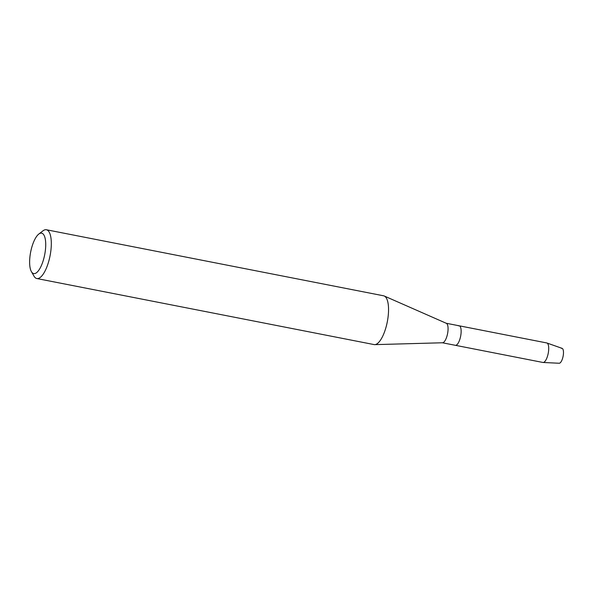 <?xml version="1.0" encoding="UTF-8"?>
<svg xmlns="http://www.w3.org/2000/svg" width="593" height="593" viewBox="0 0 593 593"><rect width="100%" height="100%" fill="white"/><g stroke="black" fill="none" stroke-linecap="round" stroke-linejoin="round"><path stroke-width="0.89" d="M38.76 234.087L42.904 230.87A24.854 8.621 101.1 0 1 44.527 229.936A24.854 8.621 101.1 0 1 46.373 229.75L383.604 295.803A24.854 8.621 101.1 0 1 384.249 296.003L446.351 323.318A9.94 3.447 101.1 0 1 447.685 333.021A9.94 3.447 101.1 0 1 443.015 342.672A9.94 3.447 101.1 0 1 442.541 342.769L374.724 344.637A24.854 8.621 101.1 0 1 374.05 344.577L36.818 278.532A24.854 8.621 101.1 0 1 34.031 276.19L31.407 271.638A20.592 7.146 101.1 0 1 30.666 252.003A20.592 7.146 101.1 0 1 38.76 234.087A20.592 7.146 101.1 0 1 40.102 233.316A20.592 7.146 101.1 0 1 45.35 250.55A20.592 7.146 101.1 0 1 35.246 273.432A20.592 7.146 101.1 0 1 31.407 271.638M458.426 325.868A9.94 3.447 101.1 0 1 459.167 325.794A9.94 3.447 101.1 0 1 460.82 335.201A9.94 3.447 101.1 0 1 456.084 345.237A9.94 3.447 101.1 0 1 455.342 345.304L442.408 342.776M384.249 296.003A24.854 8.621 101.1 0 1 387.585 320.264A24.854 8.621 101.1 0 1 375.903 344.4A24.854 8.621 101.1 0 1 374.724 344.637M46.373 229.75A24.854 8.621 101.1 0 1 50.509 253.263A24.854 8.621 101.1 0 1 38.664 278.347A24.854 8.621 101.1 0 1 36.818 278.532M561.415 348.373A7.598 2.639 101.1 0 1 563.35 354.733A7.598 2.639 101.1 0 1 559.622 363.175A7.598 2.639 101.1 0 1 559.192 363.25L543.099 362.479A9.94 3.447 101.1 0 1 542.921 362.456L455.342 345.304A9.94 3.447 101.1 0 0 456.084 345.237A9.94 3.447 101.1 0 0 460.82 335.201A9.94 3.447 101.1 0 0 459.167 325.794L446.225 323.259M459.167 325.794L546.746 342.947A9.94 3.447 101.1 0 1 546.909 342.991L562.105 348.358A7.598 2.639 101.1 0 1 563.209 355.696A7.598 2.639 101.1 0 1 559.622 363.175M546.909 342.991A9.94 3.447 101.1 0 1 548.355 352.598A9.94 3.447 101.1 0 1 543.662 362.39A9.94 3.447 101.1 0 1 543.099 362.479"/></g></svg>

